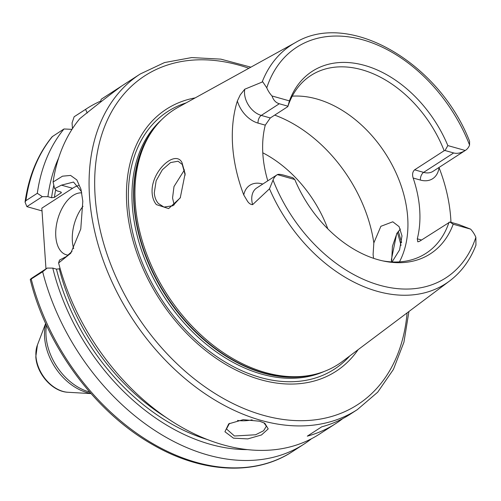 <?xml version="1.0" encoding="UTF-8"?>
<svg xmlns="http://www.w3.org/2000/svg" width="501" height="501" viewBox="0 0 501 501"><rect width="100%" height="100%" fill="white"/><g stroke="black" fill="none" stroke-linecap="round" stroke-linejoin="round"><path stroke-width="0.75" d="M185.182 175.074L182.258 164.46L178.068 161.216L170.553 162.581L162.387 169.733L156.149 180.767L154.283 192.81C154.609 197.15 155.943 200.682 158.291 203.406L163.927 207.063L172.914 205.754L180.466 197.488M185.113 173.722L180.254 197.895L168.624 208.598L156.412 204.615C153.932 201.684 152.511 197.857 152.147 193.142C150.381 171.83 175.244 149.11 181.969 162.556L185.113 173.722M391.582 261.91L391.375 259.7L396.704 233.629L400.393 229.045M396.986 233.165L392.421 246.329L391.613 261.91M229.527 423.332L226.483 428.944L234.455 436.002L255.604 434.768L263.595 430.747L266.363 426.226L263.946 422.813M259.656 421.222L264.835 423.282L268.217 428.912L261.472 434.968L247.77 438.901L233.472 438.156L224.93 431.749L228.732 423.84L243.185 419.681L259.656 421.222M252.636 204.64L269.488 188.796L273.051 180.078A19.508 13.621 -122.9 0 1 277.159 174.755L256.737 187.963A19.508 13.621 57.1 0 0 251.79 199.955A19.508 13.621 57.1 0 0 252.636 204.64C250.719 204.602 249.01 203.469 247.5 201.245L243.755 194.945A143.881 100.482 -122.9 0 1 232.627 145.741A143.881 100.482 -122.9 0 1 237.349 101.008L240.248 94.889L244.764 89.216A19.508 13.621 57.1 0 0 244.538 93.599A19.508 13.621 57.1 0 0 261.272 115.412A5.993 3.363 -74.2 0 0 258.034 123.102A25.501 17.811 -122.9 0 1 237.349 101.008M277.159 174.755A19.508 13.621 -122.9 0 1 277.379 174.617C278.437 174.079 280.698 174.298 284.161 175.256L292.791 177.692L294.788 179.527L277.379 174.617M279.289 103.757L261.272 115.412L270.296 117.96L287.831 106.619L287.918 106.193L279.289 103.757C275.819 102.724 273.396 100.125 272.018 95.973A19.508 13.621 -122.9 0 1 266.764 87.813L262.749 81.82L244.764 89.216M237.493 420.445A19.984 8.893 176.1 0 0 252.141 419.832M81.776 192.885A31.976 17.93 -74.2 0 0 55.799 236.434A31.976 17.93 -74.2 0 0 66.332 254.784A31.976 17.93 -74.2 0 0 68.299 255.128M83.009 206.293A31.976 17.93 -74.2 0 0 72.363 241.106A31.976 17.93 -74.2 0 0 73.697 248.671M408.929 311.516L403.931 342.208L393.417 369.425L377.704 392.177L357.351 409.605A199.855 139.572 -122.9 0 1 190.493 383.046A199.855 139.572 -122.9 0 1 89.535 196.862A199.855 139.572 -122.9 0 1 140.261 73.985L102.423 98.465A199.855 139.572 57.1 0 0 101.171 99.286L121.323 86.253C107.922 96.255 94.075 107.057 79.791 118.656A199.855 139.572 57.1 0 0 53.081 182.026L62.481 176.183L70.603 175.431L76.841 179.922L80.962 189.272L82.809 201.208L80.767 229.02L70.76 253.23L58.598 262.981L59.513 260.069L66.307 256.575L72.012 251.439M174.16 204.953L172.557 197.97L173.997 186.554L184.462 169.889M392.083 261.935L399.566 249.88L401.996 235.921L399.084 226.627L392.79 221.793L380.873 226.308L373.834 242.935L373.095 254.546L373.571 258.316M267.784 180.817A105.924 73.973 -122.9 0 1 262.875 154.277A105.924 73.973 -122.9 0 1 265.273 125.144L258.034 123.102M270.296 117.96L265.273 125.144M450.963 222.319A144.883 101.183 -122.9 0 0 450.75 218.436A144.883 101.183 -122.9 0 0 439.045 167.603A25.501 17.811 -122.9 0 1 420.395 180.066L413.156 178.024C412.085 174.442 412.573 171.711 414.609 169.833L444.155 150.72A105.924 73.973 57.1 0 0 310.902 75.482A105.924 73.973 57.1 0 0 287.831 106.619M413.156 178.024A105.924 73.973 -122.9 0 1 419.694 209.675A105.924 73.973 -122.9 0 1 417.295 238.808L421.535 240.004M399.447 261.879A105.924 73.973 57.1 0 0 407.695 217.44A105.924 73.973 57.1 0 0 292.258 96.167M327.817 228.857A105.924 73.973 57.1 0 0 262.787 152.792M358.096 349.692A156.105 109.018 -122.9 0 1 222.413 362.43A156.105 109.018 -122.9 0 1 126.803 205.141A156.105 109.018 -122.9 0 1 195.208 97.877M417.295 238.808L417.79 241.826L419.481 241.332L449.904 222.018L458.534 224.454L470.608 229.132A19.508 13.621 -122.9 0 1 475.862 237.292L475.95 245.139C470.207 260.063 461.471 271.974 449.741 280.867L342.534 361.371A151.49 105.799 -122.9 0 1 312.204 374.936A151.49 105.799 -122.9 0 1 135.283 203.074A151.49 105.799 -122.9 0 1 153.369 129.383A151.49 105.799 -122.9 0 1 178.174 107.277L295.559 42.51A142.109 99.248 -122.9 0 0 262.198 81.888M357.351 409.605L350.143 414.264A199.855 139.572 57.1 0 1 321.723 426.827L307.313 436.146A199.855 139.572 57.1 0 0 335.733 423.589A199.855 139.572 57.1 0 0 342.734 418.611M58.598 262.981A199.855 139.572 57.1 0 0 319.513 434.079L335.733 423.589M272.018 95.973L289.428 100.889A108.692 75.908 -122.9 0 1 364.69 65.437A108.692 75.908 -122.9 0 1 447.838 145.578L465.247 150.488C461.033 153.068 457.175 153.888 453.662 152.955L445.032 150.519L447.838 145.578M295.559 42.51C349.053 10.108 438.989 62.531 469.581 141.238L469.575 145.027A19.508 13.621 -122.9 0 1 465.467 150.35A19.508 13.621 -122.9 0 1 465.247 150.488M445.032 150.519L444.155 150.72M289.428 100.889L287.918 106.193M55.68 189.647A183.867 128.406 57.1 0 0 54.402 197.388L61.398 192.622L60.577 191.877L56.92 190.843L54.647 188.639L53.081 182.026M58.667 157.915A190.349 132.94 57.1 0 0 47.908 196.674L51.565 197.707A185.865 129.803 -122.9 0 1 53.826 185.151M42.021 210.908L26.879 206.637L25.05 202.11C28.707 176.189 37.75 154.396 52.167 136.717L64.003 128.97A199.855 139.572 57.1 0 0 37.312 193.286L42.328 196.649L47.908 196.674M64.003 128.97L71.987 129.358M25.05 202.11L25.895 200.669L37.312 193.286M54.402 197.388L51.565 197.707M60.051 268.311L59.268 268.818A183.867 128.406 57.1 0 0 166.188 417.521M207.376 439.54A185.865 129.803 -122.9 0 1 56.438 269.131L52.78 268.098A190.349 132.94 57.1 0 0 247.344 449.61M52.78 268.098L47.194 268.073L42.66 271.767A199.855 139.572 57.1 0 0 303.913 444.174A199.855 139.572 57.1 0 0 311.472 438.751M42.66 271.767L30.267 279.614C46.512 346.197 95.209 412.041 152.154 444.318C201.308 473.107 255.184 476.169 292.496 451.558A199.855 139.572 57.1 0 1 31.244 279.151C29.935 279.94 29.954 279.708 31.312 278.462L47.194 268.073M56.438 269.131L59.268 268.818M101.171 99.286L100.632 102.041M100.833 101.033A199.855 139.572 57.1 0 0 86.823 108.554A199.855 139.572 57.1 0 0 85.571 109.381L74.129 116.777L72.069 122.945L72.457 128.638M87.23 113.026L85.571 109.381M470.608 229.132L453.198 224.216A108.692 75.908 -122.9 0 1 384.179 261.184A108.692 75.908 -122.9 0 1 294.788 179.527M382.564 260.839A105.924 73.973 57.1 0 0 425.956 253.356A105.924 73.973 57.1 0 0 449.028 222.219M453.198 224.216L449.904 222.018M78.482 185.589A39.974 22.407 -74.2 0 0 72.582 188.295L41.833 208.178L45.973 268.868M81.531 191.683L73.515 182.051L61.441 185.151L54.647 188.639M42.328 196.649L26.879 206.637M373.834 242.935A125.908 87.932 57.1 0 0 274.698 115.111M35.94 356.092A31.594 22.063 57.1 0 0 67.973 392.27C52.38 391.726 36.654 373.74 35.815 356.737L37.412 345.026A31.594 22.063 57.1 0 0 35.94 356.092M90.85 393.385A49.217 34.369 -122.9 0 1 44.608 337.442A49.217 34.369 -122.9 0 1 45.779 323.702M46.518 325.324A49.962 34.895 57.1 0 0 46.042 335.958A49.962 34.895 57.1 0 0 89.673 392.045M248.865 68.274A195.86 136.779 57.1 0 0 95.121 196.204A195.86 136.779 57.1 0 0 250.012 410.933A195.86 136.779 57.1 0 0 407.094 312.893M349.761 355.948A153.425 107.151 -122.9 0 1 217.215 356.912A153.425 107.151 -122.9 0 1 128.707 205.892A153.425 107.151 -122.9 0 1 186.09 102.912M324.028 371.517A150.695 105.241 -122.9 0 1 202.323 340.899A150.695 105.241 -122.9 0 1 132.314 205.585A150.695 105.241 -122.9 0 1 161.335 119.996M313.801 374.585A150.695 105.241 -122.9 0 1 133.936 204.533A150.695 105.241 -122.9 0 1 154.346 128.062M312.204 374.936L310.326 375.324A150.776 105.298 -122.9 0 1 134.243 204.276A150.776 105.298 -122.9 0 1 152.248 130.93L153.369 129.383M449.741 280.867A142.109 99.248 -122.9 0 1 269.488 188.796M469.575 145.027A137.318 95.898 57.1 0 0 362.949 39.861A137.318 95.898 57.1 0 0 266.764 87.813M61.009 193.117A183.867 128.406 -122.9 0 1 61.147 192.14M52.586 136.353A199.855 139.572 57.1 0 0 25.895 200.669M86.823 108.554L75.407 115.938A199.855 139.572 57.1 0 0 74.154 116.764M273.051 180.078A137.318 95.898 57.1 0 0 379.677 285.244A137.318 95.898 57.1 0 0 475.862 237.292M401.025 245.409A195.86 136.779 57.1 0 0 397.406 232.52M61.441 185.151L72.582 188.295M243.755 194.945A25.501 17.811 -122.9 0 1 262.18 183.886L262.781 184.055M414.609 169.833L423.633 172.375L453.662 152.955M420.395 180.066A5.993 3.363 -74.2 0 1 423.633 172.375A19.508 13.621 57.1 0 0 433.039 171.329L465.467 150.35M262.23 184.412A5.993 3.363 105.8 0 1 262.18 183.886M67.973 392.27L91.038 393.598M303.913 444.174L292.496 451.558M37.412 345.026L45.66 323.446M401.627 242.609L398.314 231.274M250.876 67.165L220.828 59.137L191.695 57.571L164.503 62.569L140.261 73.985"/></g></svg>
